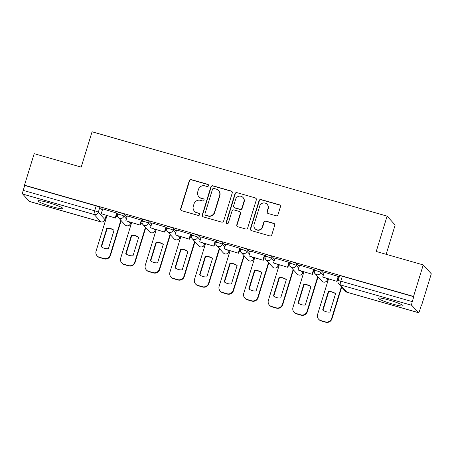 <?xml version="1.0" encoding="UTF-8"?>
<svg xmlns="http://www.w3.org/2000/svg" width="454" height="454" viewBox="0 0 454 454"><rect width="100%" height="100%" fill="white"/><g stroke="black" fill="none" stroke-linecap="round" stroke-linejoin="round"><path stroke-width="0.68" d="M208.511 185.714A1.146 1.118 -42.2 0 0 207.762 184.313L191.304 179.608A1.634 1.6 -42.2 0 0 189.278 180.72L180.664 208.721A1.634 1.6 -42.2 0 0 181.736 210.718L198.188 215.423A1.146 1.118 -42.2 0 0 199.374 213.567A1.146 1.118 -42.2 0 0 198.858 213.244L196.73 212.637A5.238 5.125 -42.2 0 1 193.308 206.241L194.023 203.908A5.238 5.125 -42.2 0 1 200.509 200.35L202.637 200.957A1.146 1.118 -42.2 0 0 203.823 199.096A1.146 1.118 -42.2 0 0 203.313 198.778L201.179 198.171A5.238 5.125 -42.2 0 1 197.757 191.775L198.472 189.443A5.238 5.125 -42.2 0 1 204.958 185.879L207.092 186.492A1.146 1.118 -42.2 0 0 208.511 185.714M208.38 184.772A1.146 1.118 -42.2 0 0 207.994 184.574L191.543 179.869A1.634 1.6 -42.2 0 0 189.511 180.981L180.902 208.976A1.634 1.6 -42.2 0 0 181.123 210.384M199.482 213.703A1.146 1.118 -42.2 0 0 199.096 213.505L196.73 212.637M203.931 199.238A1.146 1.118 -42.2 0 0 203.545 199.039L201.179 198.171M388.8 299.969A13.007 1.419 -162.9 0 0 378.199 298.164A13.007 1.419 -162.9 0 0 392.46 304.01A13.007 1.419 -162.9 0 0 403.067 305.814A13.007 1.419 -162.9 0 0 388.8 299.969M48.646 202.705A13.007 1.419 -162.9 0 0 38.04 200.901A13.007 1.419 -162.9 0 0 52.306 206.746A13.007 1.419 -162.9 0 0 62.913 208.551A13.007 1.419 -162.9 0 0 48.646 202.705M275.97 215.746A1.634 1.6 -42.2 0 0 278.001 214.634L280.419 206.78A1.634 1.6 -42.2 0 0 279.346 204.782L261.073 199.556A1.634 1.6 -42.2 0 0 259.047 200.668L250.432 228.668A1.634 1.6 -42.2 0 0 251.499 230.666L269.772 235.893A1.634 1.6 -42.2 0 0 271.804 234.78L274.721 225.292A1.634 1.6 -42.2 0 0 273.654 223.294L265.828 221.058A1.634 1.6 -42.2 0 0 263.802 222.171L262.355 226.875A4.381 4.285 -42.2 0 1 254.966 228.629A4.381 4.285 -42.2 0 1 254.07 224.503L259.739 206.071A4.381 4.285 -42.2 0 1 267.128 204.317A4.381 4.285 -42.2 0 1 268.025 208.443L267.083 211.513A1.634 1.6 -42.2 0 0 268.149 213.511L275.97 215.746M24.482 185.209L34.186 153.673L81.198 167.117L92.071 131.779L387.103 216.138L376.235 251.476L423.247 264.92L413.549 296.456L24.482 185.209L24.715 185.47L23.205 190.379L94.676 210.815A3.337 0.363 17.1 0 1 98.302 212.239L104.942 219.571A3.337 0.363 17.1 0 1 104.976 219.651L106.276 215.423M232.255 193.007A1.634 1.6 -42.2 0 0 231.182 191.009L212.909 185.782A1.634 1.6 -42.2 0 0 210.883 186.9L202.268 214.895A1.634 1.6 -42.2 0 0 203.341 216.893L221.614 222.119A1.634 1.6 -42.2 0 0 223.64 221.007L232.255 193.007M236.988 192.672L255.267 197.899A1.634 1.6 -42.2 0 1 256.334 199.896L247.719 227.891A1.634 1.6 -42.2 0 1 245.693 229.003L237.873 226.767A1.634 1.6 -42.2 0 1 236.801 224.77L240.297 213.414A1.634 1.6 -42.2 0 0 239.224 211.416L234.037 209.935A1.634 1.6 -42.2 0 0 232.011 211.048L228.373 222.869A1.146 1.118 -42.2 0 1 226.444 223.328A1.146 1.118 -42.2 0 1 226.206 222.25L234.962 193.784A1.634 1.6 -42.2 0 1 236.988 192.672L255.267 197.899M423.247 264.92L431.3 273.807L421.596 305.343L421.312 305.264M386.144 254.314L395.156 225.025L387.103 216.138M413.549 296.456L413.781 296.717L412.272 301.626A3.337 0.596 106 0 0 411.767 305.315L418.406 312.647A3.337 0.596 106 0 0 418.463 312.687A3.337 0.596 106 0 0 419.854 309.997L421.363 305.088L421.596 305.343M24.715 185.47L96.186 205.906A3.337 0.363 17.1 0 1 99.812 207.325L102.343 210.117M29.47 201.44A3.337 0.596 -74 0 1 29.402 201.44A3.337 0.596 -74 0 1 29.34 201.4L22.7 194.068A3.337 0.596 -74 0 1 23.205 190.379M117.075 213.204L102.723 208.863M141.688 220.241L127.336 215.9M166.3 227.278L151.948 222.937M190.913 234.315L176.561 229.974M215.525 241.352L201.173 237.011M240.138 248.389L225.786 244.053M264.75 255.426L250.398 251.09M289.363 262.463L275.011 258.127M313.975 269.5L299.623 265.164M338.588 276.543L324.235 272.201M321.324 270.663L320.791 272.406A3.337 0.363 17.1 0 0 317.448 271.072A3.337 0.363 17.1 0 0 314.446 270.522L314.98 268.779A3.337 0.363 -162.9 0 1 317.987 269.324A3.337 0.363 -162.9 0 1 321.324 270.663L323.85 273.456M296.712 263.626L296.178 265.369A3.337 0.363 17.1 0 0 292.836 264.029A3.337 0.363 17.1 0 0 289.834 263.485L290.367 261.742A3.337 0.363 -162.9 0 1 293.375 262.287A3.337 0.363 -162.9 0 1 296.712 263.626L299.237 266.419M272.099 256.589L271.566 258.332A3.337 0.363 17.1 0 0 268.223 256.992A3.337 0.363 17.1 0 0 265.221 256.448L265.755 254.705A3.337 0.363 -162.9 0 1 268.762 255.25A3.337 0.363 -162.9 0 1 272.099 256.589L274.625 259.376M247.487 249.552L246.953 251.295A3.337 0.363 17.1 0 0 243.611 249.955A3.337 0.363 17.1 0 0 240.609 249.411L241.142 247.668A3.337 0.363 -162.9 0 1 244.15 248.213A3.337 0.363 -162.9 0 1 247.487 249.552L250.012 252.339M222.874 242.51L222.341 244.258A3.337 0.363 17.1 0 0 218.998 242.918A3.337 0.363 17.1 0 0 215.996 242.374L216.53 240.631A3.337 0.363 -162.9 0 1 219.537 241.176A3.337 0.363 -162.9 0 1 222.874 242.51L225.4 245.302M198.262 235.473L197.728 237.221A3.337 0.363 17.1 0 0 194.386 235.881A3.337 0.363 17.1 0 0 191.384 235.337L191.917 233.594A3.337 0.363 -162.9 0 1 194.925 234.139A3.337 0.363 -162.9 0 1 198.262 235.473L200.787 238.265M173.649 228.436L173.116 230.178A3.337 0.363 17.1 0 0 169.773 228.844A3.337 0.363 17.1 0 0 166.771 228.3L167.305 226.552A3.337 0.363 -162.9 0 1 170.312 227.102A3.337 0.363 -162.9 0 1 173.649 228.436L176.175 231.228M149.037 221.399L148.503 223.141A3.337 0.363 17.1 0 0 145.161 221.807A3.337 0.363 17.1 0 0 142.159 221.257L142.692 219.515A3.337 0.363 -162.9 0 1 145.7 220.065A3.337 0.363 -162.9 0 1 149.037 221.399L151.568 224.191M124.424 214.362L123.891 216.104A3.337 0.363 17.1 0 0 120.548 214.77A3.337 0.363 17.1 0 0 117.546 214.22L118.08 212.478A3.337 0.363 -162.9 0 1 121.087 213.022A3.337 0.363 -162.9 0 1 124.424 214.362L126.955 217.154M117.921 216.995L116.071 216.467M413.781 296.717L342.31 276.282A3.337 0.363 -162.9 0 0 339.592 275.816L338.082 280.731A3.337 0.363 17.1 0 1 340.801 281.191L412.272 301.626M142.533 224.032L140.683 223.504M167.146 231.069L165.296 230.541M191.758 238.106L189.908 237.578M216.371 245.143L214.521 244.615M240.983 252.186L239.133 251.652M265.596 259.223L263.746 258.695M290.208 266.26L288.358 265.732M314.821 273.297L312.971 272.769M338.304 280.01L337.583 279.806M198.829 196.707L199.062 196.968A5.238 5.125 -42.2 0 0 201.417 198.426M194.38 211.178L194.613 211.433A5.238 5.125 -42.2 0 0 196.962 212.898M232.028 191.605A1.634 1.6 -42.2 0 0 231.421 191.27L213.142 186.044A1.634 1.6 -42.2 0 0 211.116 187.156L202.501 215.156A1.634 1.6 -42.2 0 0 202.728 216.564M213.942 188.45A1.146 1.118 -42.2 0 0 212.523 189.227L204.964 213.806A1.146 1.118 -42.2 0 0 205.713 215.202L207.96 215.849A5.238 5.125 -42.2 0 0 214.447 212.285L219.611 195.487A5.238 5.125 -42.2 0 0 216.189 189.091L213.942 188.45M205.197 214.884L205.435 215.145A1.146 1.118 -42.2 0 0 205.946 215.463L205.713 215.202M218.539 190.555L218.777 190.811A5.238 5.125 -42.2 0 1 219.849 195.748L214.68 212.546A5.238 5.125 -42.2 0 1 208.193 216.104L205.946 215.463M256.107 198.489A1.634 1.6 -42.2 0 0 255.5 198.154M239.962 211.876L240.194 212.132A1.634 1.6 -42.2 0 1 240.529 213.675L237.039 225.031A1.634 1.6 -42.2 0 0 237.26 226.438M237.226 192.927A1.634 1.6 -42.2 0 0 235.2 194.045L226.444 222.505A1.146 1.118 -42.2 0 0 226.569 223.447M243.923 201.633A4.381 4.285 -42.2 0 0 238.866 196.242A4.381 4.285 -42.2 0 0 235.637 199.266L233.64 205.758A1.634 1.6 -42.2 0 0 234.707 207.756L239.894 209.243A1.634 1.6 -42.2 0 0 241.925 208.125L243.923 201.633L244.156 201.894A4.381 4.285 -42.2 0 0 243.259 197.768L243.026 197.507M233.975 207.302L234.207 207.557A1.634 1.6 -42.2 0 0 234.945 208.017L234.707 207.756M244.156 201.894L242.158 208.386A1.634 1.6 -42.2 0 1 240.132 209.498L234.945 208.017M267.128 204.317L267.366 204.578A4.381 4.285 -42.2 0 1 268.263 208.698L267.315 211.774A1.634 1.6 -42.2 0 0 267.542 213.176M254.966 228.629L255.205 228.89A4.381 4.285 -42.2 0 0 262.588 227.131L262.355 226.875M274.494 223.884A1.634 1.6 -42.2 0 0 273.887 223.55L266.067 221.314A1.634 1.6 -42.2 0 0 264.041 222.426L262.588 227.131M280.192 205.373A1.634 1.6 -42.2 0 0 279.579 205.043L261.305 199.817A1.634 1.6 -42.2 0 0 259.279 200.929L250.665 228.929A1.634 1.6 -42.2 0 0 250.892 230.331M121.144 220.627L110.418 255.483A5.005 4.892 137.8 0 1 104.227 258.882L99.647 257.577A5.005 4.892 -42.2 0 1 97.406 256.181L97.099 255.846A5.005 4.892 -42.2 0 0 99.347 257.236L99.647 257.577M114.039 230.399A10.34 10.113 -42.2 0 0 107.11 228.578L101.475 246.897M117.104 213.119L115.577 218.079L101.231 213.726L102.74 208.817M115.271 217.744L116.78 212.83M115.577 218.079L101.231 213.726M97.099 255.846A5.005 4.892 -42.2 0 1 96.072 251.13L106.996 215.627M120.838 220.286L110.118 255.148A5.005 4.892 137.8 0 1 103.921 258.547L99.347 257.236M106.809 228.237L101.146 246.647A10.34 10.113 137.8 0 0 108.404 248.724L114.062 230.314A10.34 10.113 -42.2 0 0 106.809 228.237L107.11 228.578M145.757 227.664L135.031 262.52A5.005 4.892 137.8 0 1 128.84 265.919L124.26 264.614A5.005 4.892 -42.2 0 1 122.018 263.218L121.712 262.883A5.005 4.892 -42.2 0 0 123.959 264.279L124.26 264.614M138.652 237.442A10.34 10.113 -42.2 0 0 131.722 235.615L126.087 253.934M141.716 220.156L140.19 225.116L125.843 220.763L127.353 215.854M139.883 224.781L141.393 219.867M140.19 225.116L125.843 220.763M121.712 262.883A5.005 4.892 -42.2 0 1 120.685 258.167L131.609 222.664M145.45 227.329L134.73 262.185A5.005 4.892 137.8 0 1 128.533 265.584L123.959 264.279M131.422 235.274L125.758 253.684A10.34 10.113 137.8 0 0 133.016 255.761L138.674 237.351A10.34 10.113 -42.2 0 0 131.422 235.274L131.722 235.615M170.369 234.701L159.643 269.557A5.005 4.892 137.8 0 1 153.452 272.962L148.872 271.651A5.005 4.892 -42.2 0 1 146.631 270.255L146.324 269.92A5.005 4.892 -42.2 0 0 148.572 271.316L148.872 271.651M163.264 244.479A10.34 10.113 -42.2 0 0 156.335 242.652L150.7 260.971M166.329 227.193L164.802 232.153L150.456 227.8L151.965 222.891M164.496 231.818L166.005 226.904M164.802 232.153L150.456 227.8M146.324 269.92A5.005 4.892 -42.2 0 1 145.297 265.204L156.221 229.701M170.063 234.366L159.343 269.222A5.005 4.892 137.8 0 1 153.146 272.621L148.572 271.316M156.034 242.317L150.37 260.721A10.34 10.113 137.8 0 0 157.629 262.798L163.287 244.388A10.34 10.113 -42.2 0 0 156.034 242.317L156.335 242.652M194.982 241.738L184.256 276.594A5.005 4.892 137.8 0 1 178.064 279.999L173.485 278.688A5.005 4.892 -42.2 0 1 171.243 277.292L170.937 276.957A5.005 4.892 -42.2 0 0 173.184 278.353L173.485 278.688M187.877 251.516A10.34 10.113 -42.2 0 0 180.947 249.689L175.312 268.008M190.941 234.23L189.414 239.19L175.068 234.837L176.578 229.928M189.108 238.855L190.618 233.941M189.414 239.19L175.068 234.837M170.937 276.957A5.005 4.892 -42.2 0 1 169.909 272.247L180.834 236.738M194.675 241.403L183.955 276.259A5.005 4.892 137.8 0 1 177.758 279.658L173.184 278.353M180.647 249.354L174.983 267.758A10.34 10.113 137.8 0 0 182.241 269.835L187.899 251.425A10.34 10.113 -42.2 0 0 180.647 249.354L180.947 249.689M219.594 248.775L208.868 283.631A5.005 4.892 137.8 0 1 202.677 287.036L198.097 285.725A5.005 4.892 -42.2 0 1 195.856 284.329L195.549 283.994A5.005 4.892 -42.2 0 0 197.796 285.39L198.097 285.725M212.489 258.553A10.34 10.113 -42.2 0 0 205.56 256.726L199.925 275.045M215.554 241.267L214.027 246.227L199.681 241.88L201.19 236.965M213.721 245.892L215.23 240.978M214.027 246.227L199.681 241.88M195.549 283.994A5.005 4.892 -42.2 0 1 194.522 279.284L205.446 243.775M219.288 248.44L208.568 283.296A5.005 4.892 137.8 0 1 202.371 286.695L197.796 285.39M205.259 256.391L199.595 274.795A10.34 10.113 137.8 0 0 206.854 276.872L212.512 258.462A10.34 10.113 -42.2 0 0 205.259 256.391L205.56 256.726M244.207 255.812L233.481 290.674A5.005 4.892 137.8 0 1 227.289 294.073L222.71 292.762A5.005 4.892 -42.2 0 1 220.468 291.366L220.162 291.031A5.005 4.892 -42.2 0 0 222.409 292.427L222.71 292.762M237.102 265.59A10.34 10.113 -42.2 0 0 230.172 263.763L224.537 282.082M240.166 248.304L238.639 253.27L224.293 248.917L225.803 244.002M238.333 252.929L239.843 248.02M238.639 253.27L224.293 248.917M220.162 291.031A5.005 4.892 -42.2 0 1 219.134 286.321L230.059 250.812M243.9 255.477L233.18 290.333A5.005 4.892 137.8 0 1 226.983 293.732L222.409 292.427M229.866 263.428L224.208 281.832A10.34 10.113 137.8 0 0 231.466 283.909L237.124 265.505A10.34 10.113 -42.2 0 0 229.866 263.428L230.172 263.763M268.819 262.849L258.093 297.711A5.005 4.892 137.8 0 1 251.902 301.11L247.322 299.799A5.005 4.892 -42.2 0 1 245.081 298.409L244.774 298.068A5.005 4.892 -42.2 0 0 247.021 299.464L247.322 299.799M261.714 272.627A10.34 10.113 -42.2 0 0 254.785 270.8L249.15 289.119M264.778 255.347L263.252 260.307L248.906 255.954L250.415 251.039M262.945 259.966L264.455 255.057M263.252 260.307L248.906 255.954M244.774 298.068A5.005 4.892 -42.2 0 1 243.747 293.358L254.671 257.849M268.513 262.514L257.793 297.37A5.005 4.892 137.8 0 1 251.595 300.775L247.021 299.464M254.478 270.465L248.82 288.869A10.34 10.113 137.8 0 0 256.079 290.946L261.737 272.542A10.34 10.113 -42.2 0 0 254.478 270.465L254.785 270.8M293.432 269.892L282.706 304.748A5.005 4.892 137.8 0 1 276.514 308.147L271.935 306.842A5.005 4.892 -42.2 0 1 269.687 305.446L269.387 305.105A5.005 4.892 -42.2 0 0 271.634 306.501L271.935 306.842M286.326 279.664A10.34 10.113 -42.2 0 0 279.397 277.837L273.762 296.161M289.391 262.384L287.864 267.344L273.518 262.991L275.028 258.076M287.558 267.003L289.067 262.094M287.864 267.344L273.518 262.991M269.387 305.105A5.005 4.892 -42.2 0 1 268.359 300.395L279.284 264.886M293.125 269.551L282.405 304.407A5.005 4.892 137.8 0 1 276.208 307.812L271.634 306.501M279.091 277.502L273.433 295.912A10.34 10.113 137.8 0 0 280.691 297.983L286.349 279.579A10.34 10.113 -42.2 0 0 279.091 277.502L279.397 277.837M318.044 276.929L307.318 311.784A5.005 4.892 137.8 0 1 301.127 315.184L296.547 313.879A5.005 4.892 -42.2 0 1 294.3 312.483L293.999 312.142A5.005 4.892 -42.2 0 0 296.246 313.538L296.547 313.879M310.939 286.701A10.34 10.113 -42.2 0 0 304.01 284.879L298.374 303.198M314.003 269.421L312.477 274.381L298.13 270.028L299.64 265.113M312.17 274.046L313.68 269.131M312.477 274.381L298.13 270.028M293.999 312.142A5.005 4.892 -42.2 0 1 292.972 307.432L303.896 271.929M317.738 276.588L307.017 311.45A5.005 4.892 137.8 0 1 300.82 314.849L296.246 313.538M303.703 284.539L298.045 302.949A10.34 10.113 137.8 0 0 305.304 305.02L310.962 286.616A10.34 10.113 -42.2 0 0 303.703 284.539L304.01 284.879M341.68 287.132L331.931 318.821A5.005 4.892 137.8 0 1 325.739 322.221L321.16 320.916A5.005 4.892 -42.2 0 1 318.912 319.52L318.612 319.185A5.005 4.892 -42.2 0 0 320.859 320.575L321.16 320.916M335.551 293.738A10.34 10.113 -42.2 0 0 328.622 291.916L322.987 310.235M338.616 276.458L337.089 281.418L322.743 277.065L324.252 272.15M336.783 281.083L338.292 276.168M337.089 281.418L322.743 277.065M318.612 319.185A5.005 4.892 -42.2 0 1 317.584 314.469L328.509 278.966M341.374 286.797L331.624 318.487A5.005 4.892 137.8 0 1 325.433 321.886L320.859 320.575M328.316 291.576L322.658 309.986A10.34 10.113 137.8 0 0 329.91 312.057L335.574 293.653A10.34 10.113 -42.2 0 0 328.316 291.576L328.622 291.916M411.767 305.315L340.296 284.879L346.935 292.211L418.406 312.647M99.812 207.325L98.302 212.239A3.337 3.263 -42.2 0 1 94.171 214.504L22.7 194.068M106.225 215.406L104.942 219.571A3.337 3.263 -42.2 0 1 100.811 221.836L94.171 214.504A3.337 0.596 -74 0 1 94.676 210.815L96.186 205.906M29.34 201.4L100.811 221.836A3.337 0.596 106 0 0 100.873 221.875A3.337 0.596 106 0 0 100.947 221.87M314.446 270.522A3.337 3.337 0 0 0 315.161 273.745A3.337 3.263 137.8 0 0 320.791 272.406L323.316 275.198M326.108 278.279L327.43 279.738A3.337 0.363 17.1 0 1 327.465 279.817L327.788 278.756M327.737 278.745L327.43 279.738A3.337 3.263 137.8 0 1 323.299 282.008A3.337 3.263 -42.2 0 1 321.801 281.077A3.337 3.337 0 0 0 327.465 279.817M289.834 263.485A3.337 3.337 0 0 0 290.549 266.708A3.337 3.263 137.8 0 0 296.178 265.369L298.704 268.161M301.496 271.242L302.818 272.701A3.337 0.363 17.1 0 1 302.852 272.78L303.176 271.719M303.124 271.708L302.818 272.701A3.337 3.263 137.8 0 1 298.687 274.971A3.337 3.263 -42.2 0 1 297.188 274.04A3.337 3.337 0 0 0 302.852 272.78M265.221 256.448A3.337 3.337 0 0 0 265.936 259.665A3.337 3.263 137.8 0 0 271.566 258.332L274.091 261.124M276.883 264.2L278.206 265.664A3.337 0.363 17.1 0 1 278.24 265.743L278.563 264.682M278.512 264.671L278.206 265.664A3.337 3.263 137.8 0 1 274.074 267.934A3.337 3.263 -42.2 0 1 272.576 267.003A3.337 3.337 0 0 0 278.24 265.743M240.609 249.411A3.337 3.337 0 0 0 241.324 252.628A3.337 3.263 137.8 0 0 246.953 251.295L249.479 254.087M252.271 257.163L253.593 258.627A3.337 0.363 17.1 0 1 253.627 258.706L253.951 257.645M253.899 257.634L253.593 258.627A3.337 3.263 137.8 0 1 249.462 260.891A3.337 3.263 -42.2 0 1 247.963 259.966A3.337 3.337 0 0 0 253.627 258.706M215.996 242.374A3.337 3.337 0 0 0 216.711 245.591A3.337 3.263 137.8 0 0 222.341 244.258L224.866 247.044M227.658 250.126L228.981 251.59A3.337 0.363 17.1 0 1 229.015 251.669L229.338 250.608M229.287 250.591L228.981 251.59A3.337 3.263 137.8 0 1 224.849 253.854A3.337 3.263 -42.2 0 1 223.351 252.929A3.337 3.337 0 0 0 229.015 251.669M191.384 235.337A3.337 3.337 0 0 0 192.099 238.554A3.337 3.263 137.8 0 0 197.728 237.221L200.254 240.007M203.046 243.089L204.368 244.553A3.337 0.363 17.1 0 1 204.402 244.632L204.726 243.571M204.675 243.554L204.368 244.553A3.337 3.263 137.8 0 1 200.237 246.817A3.337 3.263 -42.2 0 1 198.738 245.886A3.337 3.337 0 0 0 204.402 244.632M166.771 228.3A3.337 3.337 0 0 0 167.486 231.517A3.337 3.263 137.8 0 0 173.116 230.178L175.641 232.97M178.433 236.052L179.756 237.516A3.337 0.363 17.1 0 1 179.79 237.595L180.113 236.534M180.062 236.517L179.756 237.516A3.337 3.263 137.8 0 1 175.624 239.78A3.337 3.263 -42.2 0 1 174.126 238.849A3.337 3.337 0 0 0 179.79 237.595M142.159 221.257A3.337 3.337 0 0 0 142.874 224.48A3.337 3.263 137.8 0 0 148.503 223.141L151.029 225.933M153.821 229.015L155.143 230.479A3.337 0.363 17.1 0 1 155.177 230.553L155.501 229.497M155.45 229.48L155.143 230.479A3.337 3.263 137.8 0 1 151.012 232.743A3.337 3.263 -42.2 0 1 149.514 231.812A3.337 3.337 0 0 0 155.177 230.553M117.546 214.22A3.337 3.337 0 0 0 118.261 217.443A3.337 3.263 137.8 0 0 123.891 216.104L126.416 218.896M129.208 221.978L130.531 223.436A3.337 0.363 17.1 0 1 130.565 223.516L130.888 222.46M130.837 222.443L130.531 223.436A3.337 3.263 137.8 0 1 126.399 225.706A3.337 3.263 -42.2 0 1 124.901 224.775A3.337 3.337 0 0 0 130.565 223.516M342.31 276.282L340.801 281.191A3.337 0.596 -74 0 0 340.296 284.879A3.337 3.263 137.8 0 1 338.798 283.949L345.437 291.286A3.337 3.337 0 0 0 346.998 292.251A3.337 0.596 106 0 0 347.066 292.251M418.463 312.687L346.998 292.251A3.337 0.596 106 0 1 346.935 292.211A3.337 3.263 137.8 0 1 345.437 291.286M110.118 255.148L110.418 255.483M103.921 258.547L104.227 258.882M134.73 262.185L135.031 262.52M128.533 265.584L128.84 265.919M159.343 269.222L159.643 269.557M153.146 272.621L153.452 272.962M183.955 276.259L184.256 276.594M177.758 279.658L178.064 279.999M208.568 283.296L208.868 283.631M202.371 286.695L202.677 287.036M233.18 290.333L233.481 290.674M226.983 293.732L227.289 294.073M257.793 297.37L258.093 297.711M251.595 300.775L251.902 301.11M282.405 304.407L282.706 304.748M276.208 307.812L276.514 308.147M307.017 311.45L307.318 311.784M300.82 314.849L301.127 315.184M331.624 318.487L331.931 318.821M325.433 321.886L325.739 322.221M124.901 224.775L118.261 217.443M149.514 231.812L142.874 224.48M174.126 238.849L167.486 231.517M198.738 245.886L192.099 238.554M223.351 252.929L216.711 245.591M247.963 259.966L241.324 252.628M272.576 267.003L265.936 259.665M297.188 274.04L290.549 266.708M321.801 281.077L315.161 273.745M338.082 280.731A3.337 3.337 0 0 0 338.798 283.949M29.402 201.44L100.873 221.875A3.337 3.337 0 0 0 104.976 219.651"/></g></svg>
